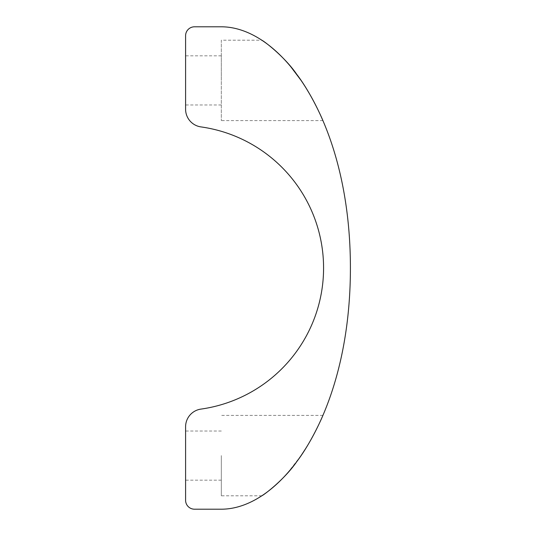 <?xml version="1.0" encoding="UTF-8"?>
<svg xmlns="http://www.w3.org/2000/svg" width="536" height="536" viewBox="0 0 536 536"><rect width="100%" height="100%" fill="white"/><g stroke="black" fill="none" stroke-linecap="round" stroke-linejoin="round"><path stroke-width="0.4" stroke-dasharray="2.68 2.01" d="M221.321 26.8C280.877 26.8 350.41 119.113 350.41 268C350.41 416.887 280.877 509.2 221.321 509.2L194.521 509.2A8.931 8.931 0 0 1 185.59 500.269L185.59 426.79A17.869 17.869 0 0 1 200.966 409.095A142.489 142.489 0 0 0 200.966 126.905A17.869 17.869 0 0 1 185.59 109.21L185.59 35.731A8.931 8.931 0 0 1 194.521 26.8L221.321 26.8M290.8 66.759C279.899 52.803 263.283 40.843 261.809 40.2L221.321 40.2L221.321 120.6L221.321 40.2M321.185 116.66L320.139 114.362M317.674 109.15L310.083 94.792M306.331 88.487L301.071 80.4M305.721 448.491L310.498 440.492M314.109 433.892L317.567 427.071M319.335 423.373L321.948 417.624M261.91 495.733C264.127 494.447 276.321 485.723 285.621 475.184M287.698 472.873L301.071 455.6M185.59 455.6L185.59 480.169L185.59 455.6M221.321 455.6L221.321 495.8L221.321 455.6M185.59 80.4L185.59 55.831L185.59 80.4M221.321 80.4L221.321 55.831L221.321 80.4M322.913 415.4L221.321 415.4M261.809 495.8L221.321 495.8M322.913 120.6L221.321 120.6M221.321 431.031L185.59 431.031M221.321 480.169L185.59 480.169M221.321 55.831L185.59 55.831M221.321 104.969L185.59 104.969"/><path stroke-width="0.8" d="M221.321 26.8C280.877 26.8 350.41 119.113 350.41 268C350.41 416.887 280.877 509.2 221.321 509.2L194.521 509.2A8.931 8.931 0 0 1 185.59 500.269L185.59 426.79A17.869 17.869 0 0 1 200.966 409.095A142.489 142.489 0 0 0 200.966 126.905A17.869 17.869 0 0 1 185.59 109.21L185.59 35.731A8.931 8.931 0 0 1 194.521 26.8L221.321 26.8M301.071 80.4L290.8 66.759M261.809 40.2L261.809 40.2C264.134 41.151 284.67 56.729 296.663 74.216C311.704 93.827 323.154 120.948 322.913 120.6L321.185 116.66M320.139 114.362L317.674 109.15M310.083 94.792L306.331 88.487M301.513 454.957L305.721 448.491M310.498 440.492L314.109 433.892M317.567 427.071L319.335 423.373M321.948 417.624L322.913 415.4C323.181 414.985 311.744 442.073 296.77 461.643C284.663 479.305 264.181 494.802 261.809 495.8L261.91 495.733M285.621 475.184L287.698 472.873"/></g></svg>
